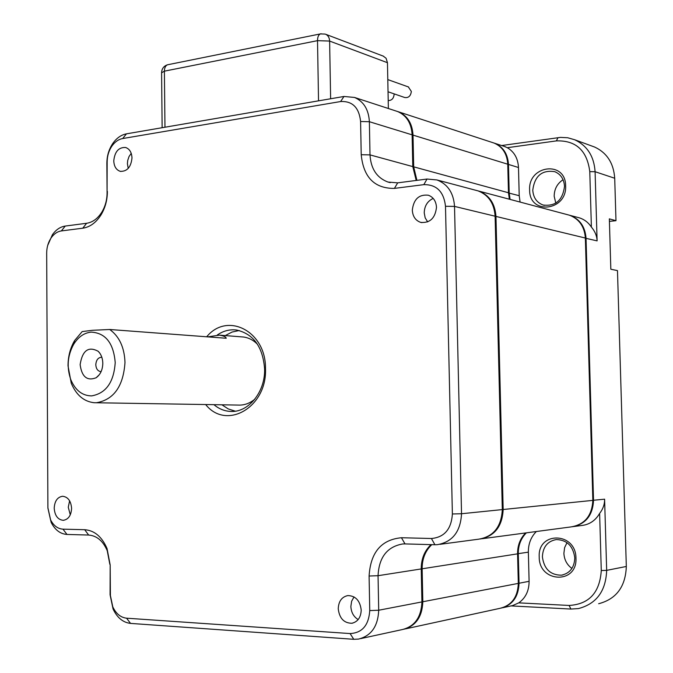 <?xml version="1.0" encoding="UTF-8"?>
<svg xmlns="http://www.w3.org/2000/svg" width="673" height="673" viewBox="0 0 673 673"><rect width="100%" height="100%" fill="white"/><g stroke="black" fill="none" stroke-linecap="round" stroke-linejoin="round"><path stroke-width="1.01" d="M416.924 180.356L413.685 166.837L413.02 135.113L507.753 164.212C507.072 153.781 502.521 146.739 494.108 143.071L492.443 142.533M507.753 164.212L508.477 192.764L413.685 166.837M509.36 199.216L508.477 192.764M585.359 238.04L592.846 500.375L503.168 509.503L495.959 216.42L585.359 238.04C584.484 226.549 579.167 218.927 569.392 215.192L567.238 214.611M482.314 538.703L571.04 526.909C584.753 524.561 592.021 515.72 592.846 500.375M405.339 628.91L500.039 608.316C511.657 605.406 517.747 597.102 518.311 583.39L517.571 553.845C517.503 545.433 520.195 538.467 525.647 532.94M501.629 145.536L560.441 137.393L567.726 137.755L574.692 139.757C587.251 145.688 594.049 156.338 595.092 171.716L597.102 240.875C596.909 235.92 594.999 231.319 591.382 227.062C588.412 222.586 584.492 219.533 579.621 217.909L577.476 217.337M574.254 526.479L581.354 525.537C589.279 524.73 595.369 520.692 599.626 513.423C603.042 508.998 604.707 504.254 604.606 499.181L606.667 570.359C605.868 591.104 596.471 603.849 578.46 608.577L570.923 609.057L511.101 605.91M591.912 146.049L594.654 147.051C606.996 152.855 613.675 163.261 614.71 178.244L595.092 171.716L589.784 171.623L591.382 227.062M599.626 513.423L601.275 570.553L606.667 570.359L626.319 566.473L617.478 270.605L610.832 269.225L609.343 218.86L615.98 220.694L614.71 178.244M615.98 220.694L609.418 221.375M626.319 566.473C625.554 586.671 616.333 599.096 598.659 603.731M571.924 568.441C566.927 564.765 564.252 559.726 563.89 553.324L564.605 547.654L567.003 542.657M80.129 364.623C82.4 350.465 88.432 346.023 98.216 351.306C101.143 354.267 102.675 358.263 102.809 363.294C102.633 369.822 100.403 374.651 96.113 377.772C87.12 381.221 81.795 376.838 80.129 364.623M101.11 371.614L100.58 371.597C97.661 370.991 96.071 368.695 95.802 364.724C96.189 359.937 98.165 357.447 101.724 357.245L101.833 357.254M555.805 203.145L554.173 196.238C554.274 189.079 557.236 183.569 563.065 179.708M91.192 332.117C105.543 332.95 113.552 343.095 115.218 362.57C113.855 382.247 105.989 393.352 91.621 395.892C82.333 395.774 75.41 390.399 70.842 379.774C66.534 367.424 67.477 355.596 73.668 344.298C78.287 336.912 84.125 332.857 91.192 332.117M124.993 362.495C123.327 386.327 113.787 399.745 96.365 402.757L94.085 402.715C83.856 401.537 76.251 395.043 71.262 383.231L68.015 365.818C68.049 356.421 70.261 347.975 74.661 340.488L82.19 331.57L92.521 330.292L109.724 329.492C119.34 336.466 124.429 347.47 124.993 362.495M518.311 583.39L422.829 601.746C422.232 616.712 415.889 625.882 403.808 629.263M422.829 601.746L422.139 568.794C422.114 558.868 425.336 550.817 431.78 544.659M503.168 509.503C502.327 526.177 494.781 536.002 480.53 538.972M476.551 190.484L478.865 191.098C489.355 195.162 495.05 203.599 495.959 216.42M396.759 111.255L398.525 111.827C407.493 115.773 412.322 123.538 413.02 135.113M493.174 142.769L494.84 143.315C503.244 146.975 507.795 154.016 508.477 164.431L518.488 167.51C517.983 158.407 514.248 151.804 507.307 147.698L504.321 146.411M510.084 199.41L509.2 192.958L508.477 164.431L507.762 164.422M567.928 214.796L570.081 215.377C579.848 219.112 585.165 226.725 586.04 238.2L593.527 500.308C592.804 515.173 585.846 523.981 572.656 526.732M518.311 583.272L519.043 583.247L518.294 553.728C518.235 545.323 520.919 538.366 526.37 532.848M502.781 607.719L512.582 605.582L518.765 602.865C525.621 597.961 529.071 590.776 529.104 581.312L519.043 583.247C518.538 596.623 512.658 604.884 501.419 608.039M507.307 147.698L556.386 140.893C575.953 140.253 587.083 150.5 589.784 171.623M601.275 570.553C599.786 592.661 589.06 604.287 569.097 605.448L518.765 602.865M542.396 556.874C542.867 546.964 547.519 541.193 556.344 539.544C567.036 539.956 573.186 546.072 574.792 557.9C574.372 567.532 569.938 573.295 561.492 575.188C550.421 575.112 544.062 569.013 542.396 556.874M358.171 619.564C353.636 616.779 351.197 612.405 350.86 606.449L351.634 601.233L354.032 596.917M532.772 190.139C534.665 175.88 542.001 169.731 554.771 171.674C560.769 174.24 564.016 179.127 564.512 186.337C562.695 200.344 555.545 206.569 543.052 205.013C536.718 202.565 533.285 197.61 532.772 190.139M70.286 514.828L68.267 507.24L69.613 500.813M330.628 98.763L329.619 41.07L387.455 62.707L388.371 108.513M387.455 62.707L386.083 58.265L383.198 56.095M518.488 167.51L519.211 195.7L520.094 202.068M517.571 553.753L528.355 552.154C528.288 543.851 530.955 536.97 536.356 531.519M528.355 552.154L529.104 581.312M565.64 185.773C567.078 211.213 529.264 215.259 529.634 190.089C527.969 165.196 565.657 160.199 565.64 185.773M539.216 556.983C537.508 531.123 575.962 531.838 575.962 558.153C577.434 584.551 538.846 582.818 539.216 556.983M427.675 221.913L425.168 217.833L424.226 212.87C424.47 205.921 427.464 201.101 433.21 198.417M128.215 168.41L127.407 163.741L127.719 160.452L129.031 156.557L131.227 153.343M395.85 110.952L397.625 111.533C406.593 115.478 411.422 123.252 412.12 134.844L412.785 166.593L370.007 154.891L369.376 121.712L412.12 134.844M416.2 180.448L412.785 166.593M475.685 190.249L478.007 190.871C488.497 194.934 494.201 203.381 495.109 216.21L502.31 509.587C501.368 526.766 493.511 536.625 478.739 539.174L439.999 544.322M360.694 638.61L402.277 629.575C414.719 626.445 421.264 617.225 421.921 601.923L421.231 568.937C421.214 558.91 424.486 550.808 431.04 544.634M107.074 192.739L107.167 161.899C107.2 155.943 108.816 150.626 111.996 145.948C114.99 141.793 118.549 139.328 122.671 138.545L340.605 101.539C352.433 100.916 359.096 107.571 360.593 121.502L369.376 121.712C368.678 109.606 363.731 101.514 354.545 97.45L343.987 96.466L126.457 133.843C121.233 134.844 116.732 137.973 112.955 143.223C108.925 149.137 106.898 155.85 106.856 163.371L107.074 192.739C107.049 199.99 105.249 206.535 101.673 212.399C97.551 218.742 92.538 222.368 86.624 223.276L65.239 226.061C60.267 226.809 55.985 229.703 52.401 234.734L47.665 245.519M207.621 336.887L219.474 335.137C223.663 335.835 225.918 336.879 226.229 338.258L109.724 329.492M408.334 86.918L411.346 91.452C410.707 96.062 408.477 98.081 404.65 97.492L388.035 91.772M394.1 93.858L394.126 94.363C393.671 98.502 391.703 100.563 388.212 100.546M217.329 334.977C223.343 330.847 229.737 329.19 236.517 330.014C253.502 333.917 262.865 346.873 264.598 368.888C265.381 392.199 248.076 413.113 230.048 411.396C224.143 410.993 218.767 408.747 213.93 404.675M221.905 404.801L228.282 408.948L235.281 411.178M502.31 509.587L461.535 513.735L454.527 206.401C453.61 192.966 447.755 184.15 436.97 179.952L427.019 179.043L397.684 182.854L388.01 182.063C376.846 177.849 370.848 168.788 370.007 154.891L361.216 154.723L360.593 121.502M397.684 182.854L394.412 188.398L423.822 184.646C436.6 184.461 443.827 191.67 445.492 206.283L452.382 513.987L461.535 513.735C460.534 531.746 452.424 542.059 437.214 544.693L434.918 544.743L431.41 538.501L401.453 537.735L405.011 543.91L434.918 544.743M421.921 601.923L378.706 610.234L378.049 575.701C378.992 557.236 387.227 546.653 402.757 543.952L405.011 543.91M421.231 568.937L378.049 575.701L369.098 576.021L369.746 610.588L378.706 610.234C378.007 626.252 371.269 635.876 358.49 639.089L353.762 639.3L350.095 633.562L126.583 618.193C120.627 617.503 116.025 613.717 112.778 606.819L110.406 595.555L110.179 564.967L110.069 594.764L113.064 608.998C117.169 617.713 122.991 622.517 130.537 623.4L353.762 639.3M88.659 535.052L84.689 529.71L62.976 529.163L66.972 534.446L88.659 535.052C96.786 535.683 102.986 540.899 107.243 550.707L109.842 564.344M66.972 534.446C60.309 533.975 55.051 529.988 51.19 522.467L47.892 507.753L46.681 253.342M239.193 330.519L232.017 332.067L225.278 335.591M254.874 399.148C249.717 403.43 244.122 405.398 238.074 405.07L96.323 402.757M241.38 336.845L243.483 337.013C248.732 337.72 253.41 340.151 257.515 344.307M394.412 188.398C374.541 188.575 363.479 177.352 361.216 154.723M452.382 513.987C451.364 529.155 444.373 537.323 431.41 538.501M369.098 576.021C370.529 552.39 381.313 539.628 401.453 537.735M369.746 610.588C368.762 625.276 362.209 632.931 350.095 633.562M84.689 529.71C94.447 530.433 101.901 536.709 107.041 548.529L110.179 564.967M62.976 529.163C57.718 528.81 53.562 525.663 50.509 519.716L47.901 508.065L46.681 253.04C46.731 247.277 48.237 242.187 51.207 237.779C54.05 233.8 57.432 231.52 61.352 230.932L82.762 228.197L86.624 223.276M107.386 191.418C107.36 200.159 105.19 208.066 100.883 215.124C95.911 222.771 89.871 227.129 82.762 228.197M206.661 336.82C227.281 311.456 266.079 331.192 265.49 368.568C267.29 407.3 226.321 430.737 205.66 404.54M131.992 157.945C131.008 167.14 127.096 171.607 120.274 171.337C116.227 169.975 114.057 166.483 113.771 160.847C114.763 151.593 118.709 147.151 125.607 147.496C129.569 148.893 131.698 152.376 131.992 157.945M436.491 207.334C435.229 218.153 429.988 223.175 420.76 222.401C415.552 220.593 412.742 216.513 412.313 210.169C413.609 199.225 418.943 194.236 428.322 195.212C433.345 197.088 436.07 201.126 436.491 207.334M361.208 610.091C360.879 617.469 357.758 621.86 351.844 623.265C343.928 623.148 339.394 618.31 338.241 608.762C338.595 601.267 341.8 596.875 347.857 595.571C355.613 595.824 360.063 600.669 361.208 610.091M54.202 508.157C54.664 500.998 57.483 497.027 62.665 496.262C68.015 496.943 70.993 500.998 71.599 508.418C71.145 515.526 68.368 519.497 63.254 520.322C57.819 519.699 54.799 515.644 54.202 508.157M517.571 553.845L422.139 568.794M508.477 192.949L519.211 195.7M585.367 238.2L597.102 240.875M604.606 499.181L592.846 500.325M556.386 140.893L557.993 137.645M570.923 609.057L569.097 605.448M164.961 127.231L164.397 71.161L317.513 40.658L329.619 41.07C329.459 37.747 328.146 35.484 325.698 34.281L383.644 56.263M325.177 34.087L320.382 33.911C318.506 34.786 317.555 37.032 317.513 40.658L318.531 100.841M168.359 64.616L167.527 64.785C165.516 65.66 164.473 67.78 164.397 71.161L161.587 72.802M445.492 206.283L454.527 206.401L495.109 216.21M343.987 96.466L340.605 101.539M122.671 138.545L126.457 133.843M162.134 127.71L161.587 72.474C161.865 68.562 163.85 65.996 167.527 64.785L321.122 33.759M427.019 179.043L423.822 184.646M126.583 618.193L130.537 623.4M110.406 595.555L110.069 594.764M46.681 253.04L46.681 254.015M61.352 230.932L65.239 226.061M107.167 161.899L106.856 163.371M99.865 353.249L98.216 351.306M478.865 191.098L569.392 215.192M398.525 111.827L494.108 143.071M505.608 146.832L494.84 143.315M574.692 139.757L594.654 147.051M579.621 217.909L570.081 215.377M408.637 87.027L387.791 79.591M230.048 411.396L232.58 411.43M354.545 97.45L397.625 111.533M388.01 182.063L390.306 182.635M436.97 179.952L478.007 190.871M112.778 606.819L113.064 608.998M107.243 550.707L107.041 548.529M50.509 519.716L51.19 522.467M51.207 237.779L52.401 234.734M101.673 212.399L100.883 215.124M111.996 145.948L112.955 143.223M219.474 335.137L243.483 337.013M120.829 171.455L120.274 171.337M421.878 222.637L420.76 222.401M352.854 623.063L351.844 623.265M100.58 371.597L101 371.614M70.842 379.774L71.262 383.231M73.668 344.298L74.661 340.488M561.492 575.188L563.049 574.885M543.052 205.013L544.381 205.374M63.8 520.279L63.254 520.322M99.284 374.743L96.113 377.772"/></g></svg>

